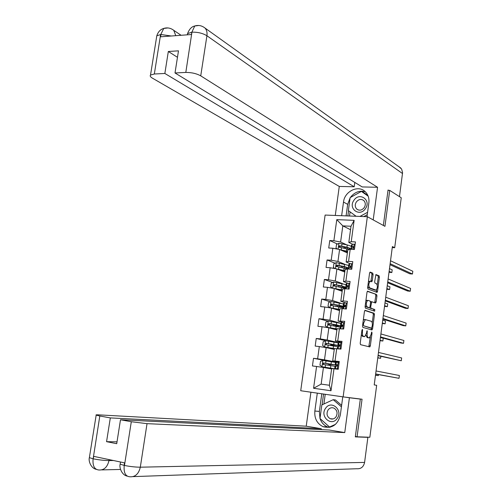 <?xml version="1.0" encoding="UTF-8"?>
<svg xmlns="http://www.w3.org/2000/svg" width="502" height="502" viewBox="0 0 502 502"><rect width="100%" height="100%" fill="white"/><g stroke="black" fill="none" stroke-linecap="round" stroke-linejoin="round"><path stroke-width="0.75" d="M362.438 329.343L361.961 330.109L360.204 343.305L360.555 344.679L369.798 346.926L370.332 345.84L372.038 332.939L371.712 331.998L371.129 334.414L369.434 337.865L368.273 337.677C367.332 337.181 366.968 335.731 367.188 333.322L367.075 330.686L366.479 333.127L364.766 336.604L363.567 336.422C362.607 335.913 362.237 334.445 362.457 332.01L362.438 329.343M373.086 274.581L372.754 273.157L370.231 272.097L369.566 273.107L367.633 287.596L367.972 289.014L377.046 292.402L377.535 291.386L379.405 277.229L379.085 275.83L375.954 274.581L374.661 281.691L374.994 283.103L376.475 283.693C377.799 285.839 377.661 287.991 376.042 290.143L369.754 287.891C368.38 285.732 368.518 283.555 370.162 281.352L371.781 281.741L372.271 280.725L373.086 274.581L371.938 274.5L371.606 273.075L369.817 272.322M384.946 226.333L389.703 190.383L401.242 197.782L394.691 247.724L392.388 246.551L374.216 384.915L376.663 385.304L369.848 437.261L357.079 436.79L362.055 399.222L343.136 396.887L367.351 216.707L384.946 226.333M365.136 310.311L364.458 311.378L362.513 325.986L362.864 327.373L371.919 329.983L372.572 328.91L374.461 314.641L374.128 313.273L365.036 310.305M365.079 306.747L367.018 292.208L367.52 291.166L376.613 294.511L376.939 295.898L376.136 301.978L375.49 303.007L371.744 301.74L370.702 306.86L371.034 308.247L374.781 309.514L374.655 311.202L365.425 308.153L365.079 306.747M343.136 396.887L300.717 390.732L325.114 215.063L367.351 216.707M337.438 244.016L329.758 240.533L328.728 248.001L332.845 248.239L331.194 260.231L327.072 259.961L326.043 267.453L330.159 267.742L328.503 279.783L324.38 279.463L323.344 286.987L327.467 287.326L325.798 299.418L321.682 299.054L320.634 306.603L324.756 306.992L323.087 319.134L318.965 318.72L317.917 326.306L322.039 326.739L320.364 338.932L316.235 338.467L315.187 346.085L319.316 346.568L317.628 358.811L313.499 358.296L312.445 365.945L316.574 366.479L313.574 388.272L331 390.757L329.381 385.254L331.653 368.55L338.222 369.277L339.277 361.509L332.7 360.856L334.37 348.576L340.952 349.103L342 341.366L335.411 340.921L337.074 328.691L343.669 329.017L344.717 321.311L338.11 321.06L339.766 308.887L342.151 308.617L346.38 309.012L347.415 301.338L343.186 300.962L340.802 301.288L342.452 289.165L344.849 288.744L349.072 289.089L350.107 281.453L345.878 281.126L343.475 281.597L345.119 269.524L347.535 268.959L351.758 269.254L352.787 261.649L348.564 261.366L346.142 261.988L347.779 249.965L350.208 249.249L354.431 249.5L355.454 241.92L351.237 241.694L348.802 242.46L351.005 226.251L342.816 225.881L340.607 242.014L346.656 244.8M329.758 240.533L333.874 240.759L336.779 219.631L354.13 220.347L351.237 241.694M350.208 249.249L348.564 261.366M348.727 267.974L344.309 266.543L336.886 265.081L336.327 266.436L347.553 268.959L345.878 281.126M344.849 288.744L343.186 300.962M342.151 308.617L340.481 320.885M339.44 328.572L337.764 340.889M336.723 348.608L335.041 360.982M333.987 368.732L331 390.757M344.472 264.159L337.946 261.448L339.584 249.481L347.378 252.933M350.089 263.65L346.142 261.988M339.584 249.481L332.845 248.239M337.946 261.448L331.194 260.231M342.464 283.63L335.273 280.963L336.917 268.947L344.774 272.071M347.685 283.184L343.475 281.597M336.917 268.947L330.159 267.742M335.273 280.963L328.503 279.783M340.858 303.258L332.594 300.56L334.244 288.487L342.157 291.292M345.445 302.825L340.802 301.288M334.244 288.487L327.467 287.326M332.594 300.56L325.798 299.418M340.82 323.326L329.902 320.232L331.558 308.115L339.534 310.587M344.497 322.893L338.11 321.06M331.558 308.115L324.756 306.992M329.902 320.232L323.087 319.134M341.768 343.098L340.845 342.433L338.204 342.615L327.197 339.992L328.86 327.825L336.898 329.965M341.849 342.477L335.411 340.921M328.86 327.825L322.039 326.739M327.197 339.992L320.364 338.932M336.309 362.155L324.48 359.827L326.149 347.61L334.257 349.417M339.189 362.137L332.7 360.856M326.149 347.61L319.316 346.568M324.48 359.827L317.628 358.811M313.574 388.272L321.154 384.105L323.432 367.483L331.596 368.951M323.432 367.483L316.574 366.479M355.372 436.502L357.079 436.79M389.703 190.383L388.008 190.346M392.257 247.586L394.691 247.724M321.154 384.105L329.381 385.254M350.534 229.721L342.816 225.881L336.779 219.631M352.561 244.217L348.802 242.46M354.13 220.347L351.005 226.251M340.607 242.014L333.874 240.759M336.246 362.162L330.755 361.597M329.795 368.625L329.845 368.273M330.222 365.512L330.366 364.433M335.851 366.102L336.02 364.86M329.036 361.327L313.499 358.296M338.185 342.74L337.319 342.64M325.729 340.72L316.235 338.467M332.901 345.828L332.995 345.125M338.543 346.242L338.681 345.25M327.919 321.224L318.965 318.72M335.568 326.231L335.612 325.905M341.228 326.457L341.329 325.723M330.26 301.821L321.682 299.054M343.895 306.76L343.964 306.27M332.631 282.482L324.38 279.463M335.029 263.211L327.072 259.961M344.504 247.21L343.669 246.833M361.365 334.608L362.419 336.296L363.567 336.422M363.404 336.522L362.419 336.296M365.989 335.079L367.131 337.557L368.273 337.677M368.091 337.777L367.131 337.557M368.794 346.713L370.357 336.936M372.22 322.861L373.325 314.534L372.992 313.166L364.785 310.468M371.078 329.739L371.524 328.12M363.41 324.832L363.655 325.804L371.599 328.126L372.289 325.616C372.509 323.238 372.151 321.782 371.223 321.255L365.343 319.598L363.655 323.037L363.41 324.832L362.676 324.756M370.52 328.013L363.655 325.804M363.253 320.445L364.188 319.485L364.954 319.561M367.307 291.361L376.613 294.511M374.705 302.731L375.803 295.803L375.477 294.417M369.579 307.626L369.892 308.146L374.781 309.514M373.701 310.92L373.645 309.408M368.117 300.397L367.684 300.403C365.996 302.637 365.845 304.821 367.238 306.967L369.491 307.67L370.005 306.622L370.545 302.537L370.206 301.137L368.117 300.397M367.138 300.359L365.851 300.968M365.243 305.511L366.09 306.86L367.238 306.967M368.299 307.582L366.09 306.86M370.859 281.446L371.938 274.5M368.399 281.835L369.591 281.308M367.778 286.479L368.606 287.797L369.754 287.891M374.806 290.081L368.606 287.797M377.247 284.916L378.276 277.148L377.95 275.742L375.722 274.807M376.13 292.114L376.625 289.623M329.619 365.418L329.431 364.439L328.088 364.145L331.54 364.22M335.518 362.406L322.899 360.423L320.471 361.402L319.95 365.199L322.033 366.755L334.821 368.838M322.033 366.755L333.56 368.625L327.568 367.985L329.827 368.424M332.97 368.65L329.833 368.355M329.983 364.389L335.706 364.973L323.489 362.946L323.037 364.396L334.991 366.303M329.971 364.452L330.354 364.527M375.49 375.239L378.332 375.628L378.464 374.63M323.037 364.396L323.821 364.546L323.382 363.768L324.148 363.097L331.502 364.508M375.509 375.107L378.332 375.628M339.07 363.009L338.147 362.331L335.537 362.275M338.147 362.331L339.12 362.657M338.298 368.744L336.315 368.782L338.235 369.177M338.009 368.857L334.683 368.55L338.229 369.221M337.281 368.725L338.354 368.299M335.003 366.19L336.823 366.196L337.218 364.728L335.217 364.621L337.52 365.13M337.488 365.048L336.848 364.854L337.338 364.828M375.64 374.103L399.015 378.313L375.659 373.952M399.015 378.313L399.379 375.496L376.048 370.972M334.696 368.55L335.022 366.14L334.683 368.55M325.616 408.258C319.423 416.359 331.452 427.114 337.175 418.455C343.418 410.222 331.207 399.598 325.616 408.258M328.088 409.914C326.181 413.673 326.89 416.61 330.216 418.718C332.475 419.503 334.401 418.894 335.995 416.886C337.896 413.177 337.225 410.253 333.962 408.12C331.665 407.273 329.707 407.875 328.088 409.914M335.524 424.328L329.519 427.014L319.981 418.499L321.838 404.926L333.221 399.699L335.424 399.956L341.63 405.346M330.617 427.07L329.519 427.014M333.221 399.699L341.429 406.852M353.904 200.342C347.792 208.681 359.802 217.422 365.45 208.612C371.612 200.147 359.426 191.544 353.904 200.342M356.326 201.98C354.763 204.69 354.914 207.062 356.79 209.096C359.407 210.89 361.886 210.407 364.214 207.64C365.77 204.967 365.632 202.607 363.812 200.574C361.176 198.717 358.679 199.187 356.326 201.98M367.263 214.693L363.781 216.569M356.125 216.274L348.357 210.627L350.132 197.637L361.421 191.413L368.06 195.88M367.583 212.308L359.965 216.418M361.421 191.413L368.179 196.188M319.987 418.48L319.366 411.427L314.848 411.031C314.283 418.461 317.032 423.682 323.093 426.687C331.991 428.821 337.733 424.924 340.331 415.01L342.772 396.837M314.848 411.031L317.302 393.141M310.914 392.213L306.226 426.198L321.261 428.695L110.321 417.909L99.81 415.989L93.096 459.066L93.736 456.362L124.502 462.85L124.107 465.385L124.471 465.467L131.298 421.73L147.03 423.657L140.309 467.193L364.59 462.411L367.878 437.342L355.322 436.884L360.329 399.103L349.411 397.753L344.755 432.592L147.03 423.657M321.129 429.624L321.261 428.695M117.01 441.842L106.562 441.672L116.721 443.693L120.486 419.76L329.306 430.026L344.755 432.592M345.169 397.138L349.411 397.753M356.156 398.494L360.329 399.103M306.226 426.198L98.63 414.859C96.415 414.746 95.593 414.834 96.171 415.129L99.81 415.989M364.59 462.411C363.567 466.942 360.957 469.056 356.759 468.742L133.112 476.624M366.692 437.148L367.878 437.342M120.486 419.76L131.298 421.73M106.562 441.672L110.321 417.909M319.994 418.505C321.399 422.565 323.928 425.376 327.574 426.938L329.023 427.415M319.366 411.427L321.782 393.788M320.194 418.681L329.795 427.277M323.552 394.045L322.083 404.813M325.227 394.29L323.909 403.978M109.135 459.606L108.984 460.566C104.322 460.516 99.107 459.945 93.341 458.847M113.452 460.516L108.984 460.566C107.39 467.255 103.945 470.387 98.656 469.972C94.407 469.42 92.55 465.793 93.083 459.092M124.471 465.467C130.256 466.59 135.54 467.167 140.309 467.193C138.671 474.064 135.082 477.251 129.535 476.749C125.406 476.241 123.63 472.558 124.207 465.699M366.993 216.695L368.857 202.839C369.353 198.34 368.167 194.644 365.305 191.751C358.415 184.56 344.554 191.237 343.506 202.055L341.636 215.703M373.199 219.907L377.56 187.277L362.212 186.939L175.003 72.972L185.809 72.432L191.977 31.94L191.369 34.525L160.609 36.79L160.973 34.519L160.621 34.544L154.334 73.995L150.518 75.055C149.784 75.921 150.393 76.938 152.363 78.117L339.277 186.443L354.217 186.769L354.807 182.433M335.273 215.458L339.277 186.443M377.56 187.277L200.731 75.846C196.508 73.549 191.532 72.413 185.809 72.432M399.09 166.84L401.638 169.099L402.579 172.663L399.479 196.652M175.003 72.972L178.486 50.84L168.327 51.486L164.851 73.474L154.334 73.995M164.851 73.474L354.217 186.769M388.642 190.358L388.052 189.988L383.352 225.461M168.327 51.486L177.47 57.303M365.293 191.739C359.463 190.239 354.481 192.166 350.34 197.518M350.101 197.882L347.673 204.345L343.506 202.055M346.091 215.879L347.673 204.345M348.564 210.777L347.861 215.948M367.884 195.466L361.986 191.293L361.591 191.513M350.089 211.888L349.53 216.017M187.246 34.826L187.56 33.615L191.726 32.203M198.779 25.489L194.745 25.997L191.984 31.921M167.906 27.943L163.759 28.432L160.872 34.28M338.172 342.847L325.603 340.701L323.175 341.705L322.661 345.489L324.738 347.014L334.708 348.583M324.738 347.014L334.363 348.62M334.307 349.047L331.22 348.739M334.294 349.141L332.048 348.928M332.606 345.1L338.348 345.495L326.187 343.211L325.98 344.73L337.645 346.725M332.594 345.219L332.97 345.307M332.28 345.727L330.718 344.874L334.137 345.138L334.213 344.598M377.761 357.92L380.604 358.29L380.861 356.338M326.432 344.792L326.087 344.008L326.852 343.393L336.735 345.263L334.137 345.138M377.799 357.656L380.604 358.29M340.814 323.37L328.289 321.067L325.867 322.096L325.352 325.861L327.429 327.354L337.043 328.935M327.429 327.354L337.018 329.08M336.93 329.72L335.618 329.619M336.911 329.864L336.353 329.814M335.223 325.886L340.977 326.093L336.378 324.832L328.879 323.558L328.383 324.97L340.293 327.235M335.204 326.062L335.581 326.162M333.78 325.911L336.76 325.842L336.867 325.064M380.033 340.663L382.863 341.021L383.227 338.26L380.447 337.495M329.055 325.12L329.688 323.784L339.371 325.861L336.76 325.842M380.083 340.274L382.863 341.021M340.845 342.433L341.812 342.784M340.99 348.846L339.559 348.94M340.701 348.965L337.79 348.733M339.979 348.802L341.053 348.363M337.677 346.512L339.515 346.298L339.936 344.843L337.89 344.905L340.243 345.583M340.249 345.445L339.521 345.138L340.111 345.006M378.056 355.692L401.28 360.769L378.094 355.391M401.28 360.769L401.638 357.964L378.483 352.429M337.394 348.689L337.702 346.418L337.382 348.683M344.447 323.269L343.525 322.617L341.705 322.548L340.858 323.031M343.525 322.617L344.485 322.993M342.759 328.923L343.738 328.509M340.331 326.915L342.201 326.476L342.64 325.039L341.379 324.951L340.557 325.271L342.822 326.087M342.897 325.905L342.182 325.509L342.841 325.258M380.466 337.35L400.922 343.004L403.533 343.293L380.522 336.911M403.533 343.293L403.89 340.494L380.911 333.955M340.35 326.777L340.099 328.641L340.369 326.771M343.45 303.967L330.975 301.514L328.553 302.555L328.038 306.308L330.115 307.77L339.691 309.427M330.115 307.77L339.666 309.615M339.553 310.474L339.114 310.456M338.574 306.772L343.6 306.772C343.901 306.458 342.383 305.975 339.032 305.323L331.558 303.986L331.038 305.379L342.922 307.814M382.286 323.47L385.122 323.815L385.48 321.06L382.719 320.182M337.143 306.502L339.377 306.628L339.515 305.605M331.678 305.53L332.362 304.243L338.197 305.335C340.977 305.875 342.245 306.283 341.994 306.54L339.377 306.628M382.355 322.949L385.122 323.815M333.165 288.305L342.333 289.999M334.847 288.7L342.301 290.231M333.579 282.061L332.732 288.23L330.711 286.837L331.22 283.103L333.642 282.036L346.066 284.647M346.254 287.332L341.674 285.895L334.232 284.496L333.686 285.87L345.545 288.481M384.538 306.339L387.368 306.666L387.726 303.923L384.984 302.932M343.236 287.772L345.715 287.69M334.301 286.027L335.022 284.785L340.839 285.939C343.613 286.517 344.868 286.968 344.604 287.295L341.994 287.489L342.151 286.222M384.626 305.693L387.368 306.666M337.149 269.034L344.968 270.647M338.197 269.455L344.93 270.929M335.116 268.62L333.372 267.447L333.88 263.726L336.296 262.64L348.677 265.401M386.778 289.265L389.608 289.579L389.966 286.849L387.243 285.745M340.864 270.515L340.914 270.139M346.844 268.721L348.25 268.583M337.037 266.719L337.677 265.401L343.468 266.618C346.236 267.227 347.478 267.735 347.208 268.131L345.771 268.419M386.879 288.493L389.608 289.579M347.12 303.515L346.198 302.882L344.372 302.875L343.506 303.528M346.198 302.882L347.152 303.283M345.884 308.968L346.418 308.743M342.979 307.4L344.874 306.735L345.338 305.316L344.052 305.266L343.211 305.718L345.232 306.628M345.451 306.415L344.83 305.956L345.545 305.58M382.863 319.084L403.162 325.616L405.773 325.873L382.944 318.494M405.773 325.873L406.131 323.093L383.327 315.551M349.781 283.85L348.859 283.228L347.033 283.279L346.142 284.107M348.859 283.228L349.806 283.661M345.621 287.96L346.505 287.163L347.541 287.081L348.018 285.676L346.706 285.657L345.853 286.24L347.095 287.081M347.911 286.956L347.472 286.479L348.231 285.971M385.254 300.88L405.403 308.291L408.007 308.523L385.348 300.152M408.007 308.523L408.364 305.749L385.737 297.222M345.52 288.801L345.665 287.728L345.508 288.801M352.435 264.265L351.513 263.657L349.674 263.763L348.764 264.767M351.513 263.657L352.454 264.115M348.244 268.601L349.154 267.635L350.195 267.503L350.685 266.11L349.354 266.135L348.482 266.844L349.197 267.604M350.271 267.503L350.095 267.089L350.898 266.443M387.638 282.751L407.63 291.028L410.234 291.235L387.751 281.879M410.234 291.235L410.592 288.468L388.134 278.961M340.187 249.745L347.585 251.376M341.335 250.253L347.541 251.709M337.469 249.092L336.02 248.139L336.528 244.43L338.944 243.326L347.252 244.932L351.281 246.237M345.1 247.153L344.002 247.524M351.205 248.728L346.932 247.273L339.534 245.748L338.957 247.091L339.333 247.235L349.43 249.481M389.012 272.26L391.836 272.561L392.194 269.838L389.489 268.62M344.347 250.925L343.475 251.201M339.628 247.367L340.318 246.105L346.091 247.379C348.846 248.019 350.082 248.578 349.8 249.042L348.972 249.337M389.132 271.362L391.836 272.561M355.071 244.763L354.148 244.167L352.31 244.323L351.381 245.503M354.148 244.167L355.09 244.65M350.842 249.287L351.789 248.183L352.837 248.013L353.345 246.633L351.99 246.689L351.105 247.53L351.651 248.314M352.668 248.013L353.552 246.99M390.01 264.692L409.852 273.822L412.456 274.01L390.142 263.675M412.456 274.01L412.813 271.256L390.525 260.77M361.716 331.935L362.457 332.01M363.184 336.497L364.333 336.622M366.692 331.565L367.414 331.64M366.466 333.246L367.188 333.322M367.884 337.752L369.02 337.877M371.329 332.864L372.038 332.939M369.196 345.709L370.332 345.84M361.948 330.234L362.682 330.31M372.992 313.166L374.128 313.273M373.325 314.534L374.461 314.641M371.436 328.791L372.572 328.91M370.463 328.007L371.599 328.126M362.915 322.968L363.655 323.037M375.803 295.803L376.939 295.898M375 301.878L376.136 301.978M370.758 301.639L371.794 301.727M370.52 302.719L371.242 302.781M369.974 306.797L370.702 306.86M369.892 308.146L371.034 308.247M368.198 307.569L369.34 307.676M371.122 280.637L372.271 280.725M374.479 290.056L375.615 290.143M377.95 275.742L379.085 275.83M378.276 277.148L379.405 277.229M376.4 291.298L377.535 291.386M371.606 273.075L372.754 273.157M322.836 360.442L321.977 366.717M330.824 365.607L330.498 368.01M329.55 364.283L329.601 363.919M331.358 361.691L331.031 364.088M325.491 364.791L325.158 367.194M326.024 360.863L325.698 363.266M324.305 363.103L323.489 362.946M330.354 364.559L329.431 364.439M337.344 368.7L338.204 362.369M335.229 364.621L335.556 362.218L335.217 364.621M336.007 364.571L336.334 362.149M335.468 368.531L335.8 366.102M120.499 469.452L101.73 469.903M89.45 457.19L89.375 457.661L92.989 458.772M120.242 463.672L120.166 464.168L124.107 465.385M402.51 173.529L206.924 35.755L200.731 75.846M163.796 28.401C167.329 27.353 170.649 27.993 173.755 30.321L175.782 35.673M194.776 25.972C198.472 24.874 201.911 25.589 205.092 28.112C206.742 30.076 207.351 32.624 206.924 35.755C202.752 33.232 197.807 32.04 192.097 32.178M156.568 37.217L156.793 35.824L160.621 34.544M171.301 36L160.973 34.519M325.541 340.726L324.687 346.976M333.504 345.928L333.177 348.319M333.617 348.978L333.679 348.495M331.665 348.783L331.747 348.168M332.186 344.949L332.28 344.272M334.037 342.031L333.711 344.422M328.189 345.056L327.856 347.453M328.722 341.14L328.396 343.537M327.003 343.406L326.187 343.211M332.964 345.363L332.042 345.257M328.233 321.092L327.379 327.317M336.171 326.338L335.844 328.716M336.24 329.67L336.34 328.935M334.326 329.274L334.414 328.59M334.809 325.691L334.947 324.706M336.698 322.453L336.378 324.832M330.874 325.396L330.548 327.787M331.408 321.506L331.082 323.89M329.688 323.784L328.879 323.558M340.042 348.777L340.896 342.471M337.909 344.905L338.235 342.508L337.89 344.905M338.699 344.723L339.026 342.308M338.166 348.658L338.492 346.248M342.734 328.917L343.581 322.654M340.569 325.265L340.896 322.88L340.557 325.271M341.379 324.951L341.705 322.548M340.871 328.722L341.172 326.469M330.912 301.539L330.065 307.732M338.825 306.822L338.505 309.194M338.869 310.38L338.988 309.464M336.98 309.797L337.074 309.088M337.426 306.515L337.601 305.222M339.352 302.951L339.032 305.323M333.548 305.825L333.221 308.209M334.081 301.947L333.755 304.325M332.362 304.243L331.558 303.986M341.473 287.389L341.153 289.748M341.498 291.053L341.63 290.068M339.622 290.394L339.722 289.667M340.067 287.106L340.243 285.82M342 283.536L341.674 285.895M336.214 286.335L335.888 288.706M336.742 282.469L336.415 284.835M335.022 284.785L334.232 284.496M336.24 262.665L335.411 268.677M344.108 268.03L343.788 270.383M344.115 271.808L344.259 270.754M342.257 271.067L342.358 270.327M342.709 267.735L342.879 266.493M344.617 268.143L344.78 266.92M344.629 264.196L344.309 266.543M338.869 266.92L338.543 269.279M339.396 263.073L339.07 265.433M337.677 265.401L336.886 265.081M345.439 308.925L346.254 302.919M343.531 303.34L343.211 305.718L343.55 303.333M342.822 308.68L343.023 307.211M344.052 305.266L344.372 302.875M343.575 308.749L343.845 306.778M348.137 289.014L348.915 283.26M345.865 286.228L346.192 283.862M346.706 285.657L347.033 283.279M346.273 288.863L346.505 287.163M350.816 269.185L351.563 263.688M348.501 266.832L348.821 264.472M348.281 268.338L348.193 269.003L348.3 268.319M349.354 266.135L349.674 263.763M348.959 269.059L349.154 267.635M350.716 266.135L350.396 266.004M338.888 243.351L338.084 249.205M346.731 248.754L346.411 251.094M346.725 252.644L346.876 251.515M344.88 251.822L344.981 251.063M345.338 248.44L345.501 247.248M347.233 248.867L347.397 247.699M347.252 244.932L346.932 247.273M341.511 247.586L341.191 249.94M342.031 243.752L341.711 246.105M340.318 246.105L339.534 245.748M353.49 249.444L354.205 244.198M351.425 245.183L351.105 247.53L351.438 245.164M351.99 246.689L352.31 244.323M351.632 249.337L351.789 248.183M353.395 246.683L353.038 246.513M364.188 319.485L365.343 319.598M370.601 301.639L371.744 301.74M366.535 300.303L367.684 300.403M369.014 281.264L370.162 281.352M327.618 367.608L327.568 367.985M328.151 363.693L328.088 364.145M333.115 418.932L330.216 418.718M358.472 210.018L356.79 209.096M327.574 426.938L323.093 426.687M96.171 415.129L89.375 457.661C88.327 460.428 90.567 468.096 96.271 469.357M120.505 462.003L120.166 464.168C119.087 467.236 121.616 474.961 127.175 476.122M173.755 30.321L181.09 35.278M205.092 28.112L400.916 168.145M194.745 25.997C191.664 26.606 189.273 29.147 187.56 33.615L187.371 34.82M163.759 28.432C160.427 29.361 158.105 31.821 156.793 35.824L150.518 75.055M330.303 347.93L330.222 348.52M330.837 344.033L330.718 344.874M326.225 344.761L325.716 344.642M332.977 328.339L332.901 328.898M333.504 324.449L333.341 325.685M340.996 325.955L341.04 325.635M328.797 325.083L328.383 324.97M335.637 308.818L335.568 309.357M336.164 304.952L335.982 306.283M343.619 306.596L343.682 306.17M331.408 305.498L331.038 305.379M338.292 289.384L338.222 289.899M338.819 285.531L338.643 286.818M346.236 287.307L346.311 286.786M334.025 285.989L333.686 285.87M341.448 266.261L341.285 267.434M348.877 267.855L348.928 267.478M336.647 266.568L336.327 266.436M343.004 307.218L342.81 308.68M346.173 283.875L345.853 286.24M348.802 264.491L348.482 266.844M344.021 247.379L343.92 248.126"/></g></svg>
